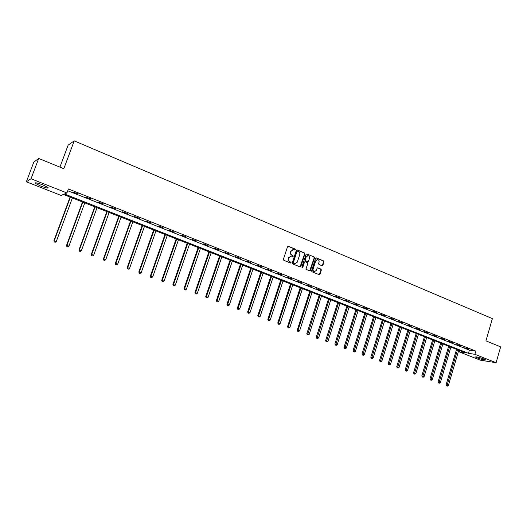 <?xml version="1.0" encoding="UTF-8"?>
<svg xmlns="http://www.w3.org/2000/svg" width="527" height="527" viewBox="0 0 527 527"><rect width="100%" height="100%" fill="white"/><g stroke="black" fill="none" stroke-linecap="round" stroke-linejoin="round"><path stroke-width="0.79" d="M295.383 249.726L295.107 249.054L288.407 246.261L287.544 246.702L283.388 259.337L283.789 260.305L290.522 263.039L291.121 262.729L289.975 261.702C288.789 261.069 288.361 260.048 288.691 258.638L289.033 257.584L291.339 256.043L292.755 256.557L293.256 256.221L292.11 255.193C290.93 254.554 290.502 253.527 290.825 252.117L291.174 251.069L293.447 249.541L294.889 250.055L295.383 249.726M294.797 250.035L294.771 249.067L287.979 246.247M290.515 263.039L290.792 262.729L289.975 261.702M292.656 256.53L292.92 256.227L292.11 255.193M477.113 357.873L475.394 357.01C476.098 356.595 478.891 357.24 483.773 358.933L485.466 359.796C484.735 360.198 481.948 359.559 477.113 357.873M40.619 186.031L35.316 183.356C34.789 182.329 37.272 182.823 42.766 184.839L48.029 187.5C48.537 188.514 46.066 188.027 40.619 186.031M322.05 265.766L322.88 265.331L323.993 261.86L323.611 260.918L316.431 257.927L315.594 258.368L311.562 270.812L311.951 271.754L319.296 274.725L320.001 274.251L321.358 270.048L320.976 269.106L317.768 267.808L317.063 268.283L316.391 270.371L314.487 271.649C313.308 271.267 312.847 270.391 313.11 269.033L315.765 260.845L317.629 259.574C318.828 259.949 319.296 260.825 319.033 262.196L318.591 263.559L318.98 264.501L322.05 265.766M26.35 181.789L33.768 162.184L38.695 158.462L63.826 168.712L74.208 140.861L492.389 318.624L485.927 340.857L500.65 346.865L496.091 362.708L480.169 360.125L459.3 351.924L465.519 352.879L63.424 194.463L61.112 195.445L26.35 181.789L31.027 178.758L66.936 192.961L64.525 193.989L468.463 353.334L474.88 354.315L496.091 362.708M38.695 158.462L31.027 178.758M67.759 190.741L469.392 350.152L475.822 351.101L68.418 188.956L66.936 192.961M475.822 351.101L474.88 354.315M304.935 253.935L304.54 252.98L297.188 249.917L296.332 250.358L292.215 262.933L292.617 263.889L300.008 266.899L300.858 266.451L304.935 253.935L304.204 252.993L296.767 249.903M306.866 253.948L314.132 256.972L314.52 257.92L310.489 270.377L309.771 270.852L306.53 269.547L306.134 268.605L307.781 263.533L307.386 262.584L305.317 261.735L304.468 262.176L302.748 267.459L302.241 267.795L301.879 267.11L306.022 254.383L306.866 253.948L314.132 256.972M74.208 140.861L68.154 145.123L59.933 167.125M73.049 192.138L78.358 193.903L73.049 192.138M85.684 197.151L90.954 198.91L85.684 197.151M98.147 202.105L103.378 203.85L98.147 202.105M110.446 206.992L115.637 208.718L110.446 206.992M122.574 211.808L127.732 213.527L122.574 211.808M134.55 216.564L139.662 218.27L134.55 216.564M146.361 221.261L151.44 222.954L146.361 221.261M158.021 225.892L163.067 227.572L158.021 225.892M169.536 230.464L174.542 232.13L169.536 230.464M180.893 234.976L185.866 236.636L180.893 234.976M192.111 239.436L197.052 241.076L192.111 239.436M203.185 243.836L208.086 245.47L203.185 243.836M214.12 248.177L218.988 249.798L214.12 248.177M224.917 252.466L229.752 254.08L224.917 252.466M235.576 256.702L240.384 258.302L235.576 256.702M246.109 260.885L250.878 262.472L246.109 260.885M256.504 265.015L261.247 266.596L256.504 265.015M266.781 269.099L271.491 270.667L266.781 269.099M276.925 273.131L281.609 274.686L276.925 273.131M286.952 277.116L291.602 278.658L286.952 277.116M296.859 281.049L301.477 282.584L296.859 281.049M306.642 284.936L311.233 286.464L306.642 284.936M316.312 288.776L320.871 290.291L316.312 288.776M325.87 292.577L330.403 294.079L325.87 292.577M335.317 296.326L339.816 297.821L335.317 296.326M344.645 300.034L349.118 301.523L344.645 300.034M353.874 303.697L358.314 305.179L353.874 303.697M362.991 307.32L367.411 308.789L362.991 307.32M372.009 310.904L376.397 312.359L372.009 310.904M380.916 314.441L385.277 315.89L380.916 314.441M389.73 317.946L394.064 319.382L389.73 317.946M398.438 321.404L402.747 322.834L398.438 321.404M407.055 324.823L411.337 326.253L407.055 324.823M415.572 328.209L419.828 329.625L415.572 328.209M423.991 331.555L428.227 332.965L423.991 331.555M432.324 334.862L436.527 336.266L432.324 334.862M440.565 338.136L444.742 339.526L440.565 338.136M448.714 341.377L452.871 342.754L448.714 341.377M456.771 344.579L460.908 345.949L456.771 344.579M464.748 347.748L468.852 349.111L464.748 347.748M459.696 350.587L459.3 351.924M469.392 350.152L468.463 353.334M292.926 249.534L291.174 251.069M291.78 255.2C290.601 254.561 290.173 253.54 290.496 252.13L290.838 251.083M290.832 256.036L289.033 257.584M289.639 261.708C288.46 261.076 288.032 260.048 288.355 258.638L288.704 257.591M300.061 266.919L304.593 253.942M297.557 251.181L296.958 251.484L293.348 262.525L293.625 263.19L294.962 263.684L297.274 262.15L299.738 254.613C300.054 253.217 299.632 252.196 298.466 251.557L297.557 251.181M297.307 251.162L296.958 251.484M295.113 263.704L293.295 263.197L293.012 262.525L296.622 251.498M309.692 270.832L314.178 257.927L313.789 256.978M304.981 261.695L304.132 262.176L302.406 267.459L302.748 267.459M309.487 258.283C309.751 256.899 309.277 256.017 308.064 255.641L306.18 256.912L305.238 259.811L305.634 260.76L307.84 261.649L308.545 261.175L309.487 258.283M307.616 255.635L306.18 256.912M307.689 261.655L305.291 260.766L304.896 259.818L305.838 256.919M317.195 259.567L315.765 260.845M314.553 271.662L314.138 271.642C312.959 271.26 312.504 270.391 312.768 269.033L315.416 260.845M319.204 274.705L321.009 270.041L320.62 269.106L317.504 267.828M322.096 265.786L323.644 261.86L323.262 260.924L316.022 257.914M70.065 197.078L53.919 240.747L56.323 241.438L72.37 197.987M70.368 197.197L54.281 240.687L54.255 241.979L55.223 242.255L54.406 241.959M56.323 241.438L55.223 242.255M54.255 241.979L53.919 240.747M82.482 201.966L66.534 245.384L68.938 246.076L84.788 202.875M82.811 202.098L66.929 245.332L66.883 246.61L67.845 246.886L67.041 246.59M68.938 246.076L67.845 246.886M66.883 246.61L66.534 245.384M94.735 206.795L78.984 249.956L81.389 250.648L97.04 207.704M95.091 206.933L79.406 249.917L79.34 251.175L80.302 251.451L79.505 251.162M81.389 250.648L80.302 251.451M79.34 251.175L78.984 249.956M106.829 211.558L91.27 254.469L93.674 255.167L109.135 212.467M107.205 211.709L91.718 254.442L91.626 255.687L92.587 255.964L91.803 255.674M93.674 255.167L92.587 255.964M91.626 255.687L91.27 254.469M118.766 216.261L103.397 258.922L105.802 259.62L121.072 217.17M119.168 216.419L103.865 258.909L103.753 260.134L104.715 260.41L103.944 260.127M105.802 259.62L104.715 260.41M103.753 260.134L103.397 258.922M130.544 220.905L115.36 263.322L117.765 264.014L132.85 221.814M130.973 221.07L115.854 263.316L115.723 264.528L116.684 264.804L115.927 264.521M117.765 264.014L116.684 264.804M115.723 264.528L115.36 263.322M142.171 225.484L127.172 267.657L129.57 268.355L144.477 226.393M142.619 225.661L127.692 267.663L127.541 268.856L128.502 269.139L127.745 268.862M129.57 268.355L128.502 269.139M127.541 268.856L127.172 267.657M153.647 230.009L138.832 271.945L141.229 272.637L155.952 230.912M154.121 230.194L139.372 271.958L139.2 273.138L140.162 273.414L139.418 273.144M141.229 272.637L140.162 273.414M139.2 273.138L138.832 271.945M164.977 234.469L150.34 276.168L152.738 276.866L167.283 235.378M165.478 234.667L150.9 276.194L150.715 277.36L151.671 277.637L150.939 277.367M152.738 276.866L151.671 277.637M150.715 277.36L150.34 276.168M176.17 238.883L161.703 280.344L164.095 281.043L178.475 239.785M176.69 239.087L162.283 280.377L162.079 281.53L163.041 281.807L162.316 281.543M164.095 281.043L163.041 281.807M162.079 281.53L161.703 280.344M187.217 243.23L172.922 284.468L175.313 285.166L189.522 244.139M187.757 243.448L173.528 284.508L173.304 285.641L174.259 285.924L173.548 285.66M175.313 285.166L174.259 285.924M173.304 285.641L172.922 284.468M198.132 247.532L183.995 288.539L186.387 289.237L200.431 248.441M198.692 247.756L184.621 288.585L184.384 289.705L185.339 289.988L184.634 289.731M186.387 289.237L185.339 289.988M184.384 289.705L183.995 288.539M208.903 251.774L194.937 292.557L197.329 293.256L211.202 252.683M209.489 252.005L195.583 292.617L195.326 293.723L196.281 294L195.583 293.743M197.329 293.256L196.281 294M195.326 293.723L194.937 292.557M219.548 255.97L205.741 296.523L208.125 297.221L221.847 256.873M220.148 256.208L206.406 296.589L206.129 297.683L207.085 297.966L206.4 297.715M208.125 297.221L207.085 297.966M206.129 297.683L205.741 296.523M230.062 260.114L216.413 300.443L218.797 301.141L232.354 261.017M230.681 260.358L217.091 300.522L216.808 301.602L217.756 301.879L217.078 301.628M218.797 301.141L217.756 301.879M216.808 301.602L216.413 300.443M240.444 264.205L226.946 304.316L229.331 305.014L242.736 265.107M241.083 264.455L227.651 304.402L227.348 305.469L228.296 305.746L227.624 305.502M229.331 305.014L228.296 305.746M227.348 305.469L226.946 304.316M250.7 268.243L237.361 308.143L239.739 308.842L252.993 269.145M251.359 268.507L238.079 308.229L237.763 309.29L238.711 309.566L238.046 309.323M239.739 308.842L238.711 309.566M237.763 309.29L237.361 308.143M260.839 272.235L247.644 311.918L250.022 312.616L263.125 273.138M261.511 272.505L248.046 313.058L248.994 313.341L248.342 313.097M250.022 312.616L248.994 313.341M248.046 313.058L247.644 311.918M270.852 276.181L257.802 315.653L260.18 316.352L273.138 277.083M271.543 276.458L258.21 316.786L259.159 317.07L258.513 316.832M260.18 316.352L259.159 317.07M258.21 316.786L257.802 315.653M280.746 280.081L267.841 319.342L270.213 320.041L283.032 280.983M281.451 280.357L268.25 320.469L269.198 320.752L268.559 320.515M270.213 320.041L269.198 320.752M268.25 320.469L267.841 319.342M290.522 283.934L277.762 322.985L280.127 323.683L292.808 284.83M291.247 284.218L278.17 324.112L279.119 324.388L278.487 324.158M280.127 323.683L279.119 324.388M278.17 324.112L277.762 322.985M300.186 287.742L287.564 326.588L289.929 327.287L302.465 288.638M300.924 288.032L287.979 327.708L288.921 327.985L288.295 327.761M289.929 327.287L288.921 327.985M287.979 327.708L287.564 326.588M309.731 291.503L297.254 330.146L299.613 330.844L312.01 292.399M310.489 291.8L297.669 331.259L298.611 331.542L297.992 331.312M299.613 330.844L298.611 331.542M297.669 331.259L297.254 330.146M319.171 295.219L306.826 333.663L309.184 334.362L321.45 296.121M319.942 295.528L307.577 334.829L307.241 334.777L308.183 335.053L307.577 334.829M309.184 334.362L308.183 335.053M307.241 334.777L306.826 333.663M328.499 298.895L316.286 337.142L318.644 337.84L330.778 299.791M329.289 299.204L317.043 338.301L316.707 338.248L317.649 338.525L317.043 338.301M318.644 337.84L317.649 338.525M316.707 338.248L316.286 337.142M337.721 302.531L325.64 340.574L327.992 341.272L339.994 303.427M338.525 302.847L326.404 341.74L326.061 341.674L327.003 341.957L326.404 341.74M327.992 341.272L327.003 341.957M326.061 341.674L325.64 340.574M346.838 306.121L334.889 343.973L337.234 344.671L349.111 307.017M347.655 306.444L335.659 345.132L335.31 345.066L336.246 345.35L335.659 345.132M337.234 344.671L336.246 345.35M335.31 345.066L334.889 343.973M355.857 309.672L344.026 347.333L346.371 348.024L358.123 310.568M356.68 310.001L344.803 348.485L344.454 348.419L345.389 348.703L344.803 348.485M346.371 348.024L345.389 348.703M344.454 348.419L344.026 347.333M364.77 313.183L353.064 350.653L355.402 351.344L367.029 314.079M365.606 313.519L353.848 351.805L353.492 351.74L354.427 352.016L353.848 351.805M355.402 351.344L354.427 352.016M353.492 351.74L353.064 350.653M373.577 316.655L361.996 353.933L364.328 354.625L375.837 317.55M374.433 316.99L362.787 355.086L362.424 355.014L363.36 355.29L362.787 355.086M364.328 354.625L363.36 355.29M362.424 355.014L361.996 353.933M382.292 320.093L370.83 357.174L373.162 357.873L384.552 320.976M383.162 320.429L371.627 358.327L371.258 358.255L372.194 358.531L371.627 358.327M373.162 357.873L372.194 358.531M371.258 358.255L370.83 357.174M390.909 323.486L379.565 360.389L381.891 361.081L393.162 324.375M391.792 323.828L380.369 361.535L379.993 361.463L380.929 361.739L380.369 361.535M381.891 361.081L380.929 361.739M379.993 361.463L379.565 360.389M399.433 326.845L388.201 363.558L390.527 364.256L401.679 327.728M400.322 327.195L389.012 364.704L388.636 364.631L389.565 364.908L389.012 364.704M390.527 364.256L389.565 364.908M388.636 364.631L388.201 363.558M407.858 330.165L396.745 366.7L399.064 367.391L410.105 331.048M408.761 330.521L397.562 367.839L397.18 367.76L398.109 368.044L397.562 367.839M399.064 367.391L398.109 368.044M397.18 367.76L396.745 366.7M416.198 333.446L405.197 369.802L407.509 370.494L418.438 334.329M417.107 333.808L406.014 370.942L405.632 370.863L406.554 371.14L406.014 370.942M407.509 370.494L406.554 371.14M405.632 370.863L405.197 369.802M424.446 336.694L413.55 372.872L415.862 373.564L426.679 337.576M425.368 337.063L414.38 374.012L413.985 373.926L414.914 374.203L414.38 374.012M415.862 373.564L414.914 374.203M413.985 373.926L413.55 372.872M432.601 339.908L421.817 375.909L424.123 376.601L434.834 340.791M433.537 340.277L422.647 377.042L422.252 376.963L423.174 377.24L422.647 377.042M424.123 376.601L423.174 377.24M422.252 376.963L421.817 375.909M440.671 343.09L429.992 378.913L432.292 379.605L442.897 343.966M441.613 343.459L430.829 380.046L430.434 379.96L431.356 380.237L430.829 380.046M432.292 379.605L431.356 380.237M430.434 379.96L429.992 378.913M448.648 346.232L438.082 381.884L440.381 382.576L450.881 347.115M449.603 346.608L438.925 383.017L438.523 382.925L439.439 383.201L438.925 383.017M440.381 382.576L439.439 383.201M438.523 382.925L438.082 381.884M456.547 349.348L446.086 384.822L448.378 385.514L458.773 350.224M457.515 349.724L446.929 385.955L446.527 385.863L447.443 386.139L446.929 385.955M448.378 385.514L447.443 386.139M446.527 385.863L446.086 384.822M294.771 249.067L295.107 249.054M290.509 262.064L290.838 262.057M292.643 255.555L292.972 255.549M290.496 252.13L290.825 252.117M288.355 258.638L288.691 258.638M288.078 246.28L288.407 246.261M300.515 266.451L300.858 266.451M296.853 249.93L297.188 249.917M304.204 252.993L304.54 252.98M293.012 262.525L293.348 262.525M293.295 263.197L293.625 263.19M294.204 263.566L294.54 263.566M314.178 257.927L314.52 257.92M310.139 270.371L310.489 270.377M304.132 262.176L304.468 262.176M304.896 259.818L305.238 259.811M305.291 260.766L305.634 260.76M307.36 261.616L307.702 261.616M312.768 269.033L313.11 269.033M317.55 267.841L317.9 267.841M320.62 269.106L320.976 269.106M321.009 270.041L321.358 270.048M319.652 274.244L320.001 274.251M316.081 257.934L316.431 257.927M323.262 260.924L323.611 260.918M323.644 261.86L323.993 261.86M322.524 265.331L322.88 265.331M35.316 183.356L35.533 182.79M294.626 263.684L294.962 263.684M307.498 261.655L307.84 261.649M314.138 271.642L314.487 271.649"/></g></svg>
